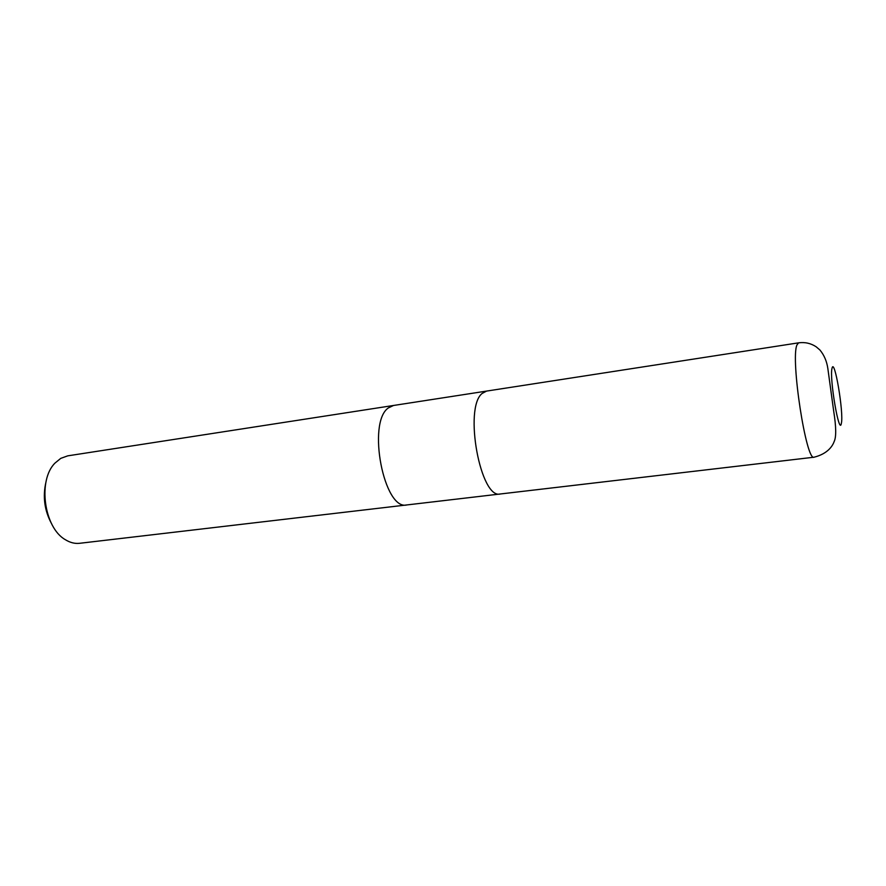 <?xml version="1.0" encoding="UTF-8"?>
<svg xmlns="http://www.w3.org/2000/svg" width="886" height="886" viewBox="0 0 886 886"><rect width="100%" height="100%" fill="white"/><g stroke="black" fill="none" stroke-linecap="round" stroke-linejoin="round"><path stroke-width="1.33" d="M393.506 405.478L388.356 407.914C366.793 422.578 383.992 511.078 406.929 504.931L407.017 504.92M486.547 391.091L482.095 393.473C463.533 408.069 480.544 499.914 500.446 493.967L500.524 493.956M67.757 455.847L60.746 458.372L54.998 463.079C37.511 480.234 43.99 527.857 65.409 539.729C70.127 542.642 74.867 543.838 79.64 543.295L406.929 504.931C383.992 511.078 366.793 422.578 388.356 407.914L393.417 405.489L67.757 455.847M46.028 481.762C42.55 496.614 44.466 510.735 51.787 524.113M393.417 405.489L486.469 391.103L482.095 393.473C463.533 408.069 480.544 499.914 500.446 493.967L406.929 504.931M796.946 344.975C790.367 359.051 806.271 462.248 814.123 457.198L814.123 457.198C827.291 453.876 832.375 446.466 834.103 441.682C836.362 437.186 836.218 426.974 833.682 411.06L827.845 368.521C826.815 361.355 824.19 355.186 819.96 350.036L816.183 346.803C810.878 343.292 805.009 341.974 798.585 342.838L796.946 344.975M832.032 368.266C829.196 377.846 839.352 437.064 841.39 423.187C843.86 412.71 834.39 356.759 832.032 368.266M486.469 391.103L798.585 342.838M500.446 493.967L814.123 457.198"/></g></svg>
